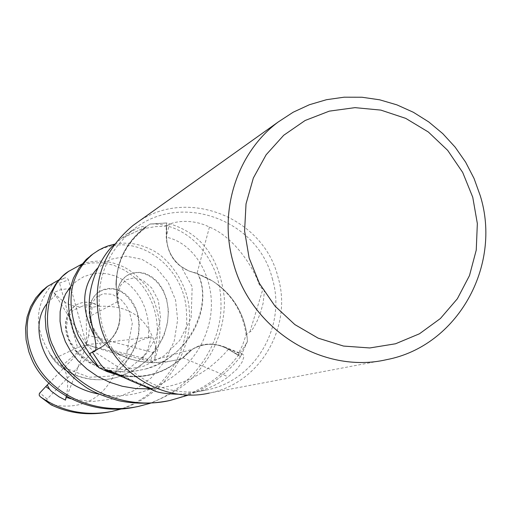 <?xml version="1.0" encoding="UTF-8"?>
<svg xmlns="http://www.w3.org/2000/svg" width="511" height="511" viewBox="0 0 511 511"><rect width="100%" height="100%" fill="white"/><g stroke="black" fill="none" stroke-linecap="round" stroke-linejoin="round"><path stroke-width="0.38" stroke-dasharray="2.56 1.92" d="M95.001 350.942L102.155 346.905C118.514 335.804 123.636 320.748 117.53 301.726L117.447 300.219L117.236 301.362L119.267 308.018L119.9 312.528L119.893 318.225L119.006 323.833C116.431 333.785 110.746 341.367 101.951 346.586L95.493 350.259L101.951 346.586C110.746 341.367 116.431 333.785 119.006 323.833L119.893 318.225L119.9 312.534L119.267 308.018L117.236 301.362L117.447 300.219C112.541 267.598 123.368 242.22 149.927 224.086L166.605 222.994L166.573 237.245C166.867 249.304 171.747 259.096 181.22 266.608L187.773 270.523L192.513 272.312L197.444 273.404L198.319 274.19C209.759 278.291 219.641 284.851 227.957 293.87C239.998 307.373 246.487 323.201 247.433 341.348L240.509 356.646L228.379 349.332C216.325 342.645 204.317 342.645 192.36 349.332L182.631 358.192L181.558 358.569C156.436 379.009 128.996 382.113 99.236 367.882C128.932 382.119 156.372 379.015 181.558 358.569L168.796 367.741C150.068 377.476 130.567 378.894 110.287 372.002M137.529 222.247C186.962 187.128 263.056 217.239 277.843 276.553C293.199 326.395 260.182 383.512 209.338 393.068L386.572 359.661M272.254 278.38C286.869 325.877 255.666 380.318 207.319 389.836C163.264 400.471 113.902 370.379 102.155 325.092C93.328 285.962 103.95 253.948 134.023 229.049C180.939 191.631 257.755 219.704 272.254 278.38M179.118 394.256L194.55 392.352C206.814 389.612 218.037 384.432 228.206 376.824L236.804 369.344L241.971 362.331L243.715 357.47L243.319 354.768L242.271 354.059L237.922 354.698L242.655 344.989L246.117 334.737L249.943 331.76L250.76 331.645L253.609 327.692L257.346 320.589L260.616 312.33L263.108 303.259L264.347 291.787L263.765 288.702L262.641 288.971L261.517 288.268L258.847 283.739C255.117 271.552 236.497 238.183 209.446 227.063C190.456 217.629 172.162 222.394 169.377 224.393L166.267 226.22L166.222 237.257L169.377 224.393M209.446 227.063L197.01 273.481C177.994 269.035 167.729 256.963 166.222 237.257M249.943 331.76L262.929 289.015M197.01 273.481L212.506 280.993C231.611 293.863 242.814 311.78 246.117 334.737M166.88 401.065C202.382 392.818 229.235 372.96 247.439 341.495L246.609 332.814C242.668 310.522 231.304 293.25 212.506 280.993L198.306 274.164M81.958 264.046C96.375 259.115 110.906 260.399 125.546 267.911C133.307 272.248 140.301 278.54 146.516 286.786C153.185 296.208 157.567 308.516 159.662 323.712C160.665 335.727 158.985 347.659 154.616 359.508L153.53 361.015L151.569 361.769L140.519 359.118L145.226 353.995L148.331 347.646L151.313 336.909L148.471 337.758C137.919 340.645 130.759 345.315 126.984 351.779L126.773 357.195L117.421 366.585L115.429 372.864C135.683 354.378 142.812 333.926 136.82 311.506C127.169 290.97 114.483 284.448 98.77 291.947L94.337 296.016L91.118 301.426L89.24 308.274L89.138 315.747L90.856 323.623L94.548 331.952L100.124 339.815L107.457 346.931L116.693 353.267L127.303 358.154L138.922 361.36L151.665 362.81L164.791 362.242L177.771 359.687L182.631 358.192L192.353 349.332C204.304 342.645 216.313 342.645 228.379 349.332L240.509 356.646L228.385 349.32C216.345 342.619 204.349 342.619 192.392 349.313L182.81 357.757C194.212 344.491 208.079 340.856 224.425 346.854L237.922 354.698M182.81 357.757L228.206 376.824M181.59 358.556L168.796 367.741C152.636 376.543 135.46 378.907 117.275 374.838M115.69 373.426L147.8 387.249M95.487 350.271L101.964 346.599C115.978 337.554 121.746 324.702 119.274 308.037L117.243 301.381L115.94 284.282C117.16 260.955 126.817 242.329 144.92 228.411L155.523 226.616L166.267 226.22M144.92 228.411L146.095 226.91C144.128 225.172 137.542 227.682 126.338 234.434L114.336 244.597M117.53 301.726L90.223 316.092M145.565 227.127L121.113 238.637M136.022 406.884C182.868 398.107 224.201 351.191 220.822 299.305C219.455 258.387 187.594 222.521 150.049 224.01L143.01 228.883C125.802 243.064 116.776 261.53 115.94 284.282L117.447 300.238M66.245 396.287C68.972 383.614 67.791 373.854 62.687 367.013L56.236 361.239L49.65 353.516L49.446 352.673C59.71 373.918 92.37 385.39 117.862 376.984L133.23 370.539L146.657 360.728L156.749 349.064L163.839 336.04L167.474 323.169L168.464 310.777L166.663 299.293L163.041 289.743L157.81 282.002L151.55 276.662L145.118 273.398L138.366 272.222L132.068 273.181L126.76 275.755C119.459 281.363 116.355 289.52 117.447 300.219C112.567 267.54 123.394 242.163 149.927 224.086L166.605 222.994L166.586 237.251C166.886 249.311 171.766 259.103 181.233 266.621L188.949 271.054L197.45 273.43L188.955 271.06L181.233 266.621C171.773 259.115 166.893 249.323 166.586 237.251L166.605 222.937C200.261 231.885 219.494 256.873 224.316 297.913C225.07 318.136 220.19 337.407 209.663 355.726C197.22 373.03 190.66 386.552 150.355 403.256M115.429 372.864L123.502 365.62L130.682 355.975L135.964 345.2L138.781 334.156L139.273 323.878L138.008 314.437L134.923 306.14L130.778 299.491L125.904 294.336L120.277 290.772L114.56 288.862L109.047 288.396L103.701 289.43L98.974 291.826C84.187 302.186 87.196 328.682 105.062 344.471C124.39 361.29 148.81 366.317 178.313 359.54L182.663 358.179M49.65 353.516C59.282 372.519 89.265 385.76 117.702 377.029C148.529 368.565 170.438 336.372 167.991 308.81C165.877 280.648 141.598 265.35 126.415 275.966C119.133 281.299 116.074 289.763 117.236 301.362L117.243 301.381M247.439 341.495L240.509 356.646L247.433 341.348C246.506 323.233 240.01 307.411 227.957 293.87C219.653 284.857 209.772 278.297 198.319 274.19C211.771 302.563 195.598 354.034 144.843 369.178L144.594 369.242C188.846 359.124 213.988 303.988 197.45 273.43M59.078 279.804L65.389 277.78L67.286 278.252L68.302 279.613L71.476 290.325L66.462 288.9L60.451 289.782L53.879 292.548L55.91 294.63C63.575 302.978 72 307.002 81.172 306.696L86.142 304.594L92.14 307.347L98.789 306.076C90.364 301.158 82.45 301.017 75.04 305.655L70.646 309.736L67.529 314.917L65.766 321.055L65.485 328.234L66.928 335.663L70.077 343.079L75.072 350.514L81.69 357.208L89.719 362.874L99.281 367.479L109.859 370.552L120.986 371.925L132.758 371.529L144.594 369.242M49.446 352.673C33.534 326.893 34.901 303.643 53.546 282.909L48.085 285.962M240.553 356.672C226.494 374.186 209.223 386.955 188.738 394.977M98.789 306.076L99.6 306.325C129.679 304.946 148.394 318.442 155.759 346.809L157.107 338.538L157.388 327.749L156.264 317.535L154.648 310.554L152.399 303.777L149.576 297.332L146.203 291.283L142.294 285.687L137.868 280.59L132.803 275.921L124.754 270.274L113.953 265.305L102.487 262.795L90.677 262.948L79.326 265.739L68.921 271.111M114.688 244.117C127.207 241.799 139.516 243.696 151.601 249.815C167.467 256.995 188.457 282.902 189.383 311.851C192.481 353.235 164.472 395.258 121.848 408.819M109.137 411.962L109.712 411.84C152.463 404.278 190.175 360.427 186.464 313.019C185.742 264.87 132.106 226.903 93.36 253.705M99.6 306.325C91.386 301.068 83.306 300.781 75.347 305.463L70.173 310.503L66.947 316.935L65.632 324.606L66.353 332.533L69.036 340.396L73.539 348.125L79.563 355.011L86.998 360.907L95.723 365.787L105.011 369.229L114.873 371.267L125.093 371.919L135.147 371.178L144.843 369.178M114.815 373.452C101.791 400.113 80.38 410.442 50.583 404.444L50.672 404.552M71.476 290.325L86.563 344.74L77.557 347.595L59.532 283.062L58.893 282.359L57.539 282.072L53.546 282.909M53.879 292.548L86.563 344.74L86.142 304.594M92.14 307.347L88.55 335.433L152.444 352.379L153.377 352.143L154.335 351.012L155.753 346.809M140.519 359.118L86.563 344.74L88.55 335.433M150.049 224.01L166.605 222.937M48.915 383.282L86.563 344.74L93.577 351.198L47.082 399.078L46.84 399.998L47.408 401.333L50.583 404.444M65.459 400.113L86.563 344.74L61.486 366.176M117.421 366.585L93.577 351.198M77.557 347.595L53.911 358.684M151.313 336.909L86.563 344.74L126.773 357.195M228.551 349L241.135 354.072M102.155 346.905L94.644 351.198M98.898 394.064C141.343 403.256 191.395 375.853 206.265 332.75C222.106 290.465 199.169 244.13 166.586 237.251L166.573 237.245M228.379 349.332L228.391 349.32C207.46 373.694 181.424 386.897 150.279 388.941M94.254 335.784L101.964 346.599M53.157 282.96L65.389 277.78M156.034 346.26L154.616 359.508M55.91 294.63L46.91 303.713M70.799 288.261L67.548 289.015M148.471 337.758L148.758 327.327L147.538 317.261L145.003 307.941L141.125 299.312L135.817 291.436L129.602 284.87L122.742 279.709L115.179 275.953L106.927 273.73L98.821 273.168L91.022 274.19L83.478 276.847L76.375 281.216L70.461 286.843M142.614 359.572L144.358 355.215M70.876 398.772L91.884 401.62L113.116 398.95L133.735 390.691L151.365 377.738L165.372 360.427L174.232 340.958L177.63 319.899L175.567 300.046L168.062 282.027L156.698 268.249L141.86 259.262L126.243 256.203L110.517 259.358L97.588 268.134M59.532 283.062L68.423 279.971M152.444 352.379L150.828 361.686M47.082 399.078L39.801 392.857M194.55 392.352L207.319 389.836M122.653 377.054L141.892 385.249M224.425 346.854L242.271 354.059M110.121 370.628L152.272 388.801M126.338 234.434L134.023 229.049M146.095 226.91L121.164 238.631M81.172 306.696L73.156 310.151L67.631 318.136L66.334 328.407L69.336 340.051L76.995 351.498L89.003 361.2L104.793 367.703L124.658 369.74L144.083 366.093L163.667 356.129L179.617 340.562L191.14 317.951L192.181 286.805L181.22 266.608M126.99 351.779L132.304 323.278L129.366 311.831L126.338 305.865L120.666 299.242L112.241 294.298L103.196 293.723L96.017 297.351L91.245 304.518L89.77 314.667L92.504 326.357L99.722 338.269L114.541 350.77L152.169 360.542L192.392 349.313M119.274 308.037L117.613 294.917L120.762 285.106L126.383 279.702L133.882 277.907L143.15 280.462L151.754 288.012L158.372 300.545L160.601 318.066L156.315 337.145L145.328 355.094L128.523 368.891L110.216 376.083L89.112 377.239L62.693 367.019M111.979 411.412L109.712 411.84M178.313 359.54L177.771 359.687M53.368 357.828L56.236 361.239M126.76 275.755L126.415 275.966"/><path stroke-width="0.77" d="M93.36 253.705L86.308 259.364L79.045 267.911L73.456 278.118L69.764 289.775L68.359 302.563L69.426 315.97L73.009 329.723L75.852 336.781C81.14 348.234 88.888 358.575 99.102 367.811L89.482 353.676L95.493 350.259L89.431 353.701L78.304 335.631C65.038 300.813 69.924 273.609 92.957 254.012L98.655 250.179L103.235 247.822L108.051 245.906L114.688 244.117M209.338 393.068C163.526 403.709 112.509 372.315 100.297 325.309C91.124 284.787 102.008 251.521 132.949 225.511L137.529 222.247M480.283 195.77C502.16 265.969 457.345 346.298 386.572 359.661C322.856 374.569 250.882 329.742 233.335 262.871C218.152 210.986 237.11 152.572 278.22 121.982L293.199 112.209L309.391 104.736L326.472 99.709L344.107 97.192L361.954 97.237L379.679 99.811L396.932 104.87L413.405 112.299L428.78 121.95L442.775 133.633L455.135 147.123L465.63 162.166L474.061 178.486L480.283 195.77M472.752 197.233L477.344 223.543L476.246 250.096L469.481 275.589L457.345 298.782L440.412 318.513L419.467 333.779L395.533 343.775L369.798 347.959L343.545 346.068L318.123 338.148L294.841 324.574L274.924 306.019L259.416 283.439L249.125 257.985L244.59 230.998L246.027 203.883L253.347 178.026L266.142 154.769L283.707 135.274L305.124 120.494L329.288 111.143L354.966 107.642L380.874 110.108L405.74 118.38L428.365 132.017L447.655 150.336L462.691 172.437L472.752 197.233M114.336 244.597C102.864 253.565 84.679 286.594 90.223 316.092L92.887 329.423C96.298 343.418 96.879 350.68 94.644 351.198L92.478 352.366L100.431 364.19L105.636 370.136L110.121 370.628C115.237 373.79 141.866 386.354 152.272 388.801L151.684 388.986L152.438 389.906C156.379 392.448 165.27 393.898 179.118 394.256M110.287 372.002L105.636 370.136M109.443 370.865L115.69 373.426M147.8 387.249L151.684 388.986M95.487 350.271L89.482 353.676L99.236 367.882L107.061 371.58L117.275 374.838M95.001 350.942L92.478 352.366M150.355 403.256L138.59 406.398C92.37 416.318 46.61 391.369 32.896 356.94C28.673 347.026 26.776 337.081 27.204 327.104C27.319 312.56 34.096 298.986 47.536 286.377L59.078 279.804M48.085 285.962L42.17 290.695L35.808 297.919L30.609 306.804L27.083 317.056L25.55 328.132L26.08 339.809L28.852 351.817L31.12 357.77C43.448 389.861 89.048 417.449 136.022 406.884L138.59 406.398M68.921 271.111L62.451 276.31L55.488 284.378L50.18 293.895L46.699 304.613L45.179 316.456L45.964 329.097L49.158 341.821L51.662 348.132C58.037 362.618 68.685 375.087 83.606 385.537C90.051 390.768 101.791 395.827 118.814 400.713C134.265 403.92 150.285 404.041 166.88 401.065L170.01 400.477C121.203 411.681 68.768 384.63 53.668 347.193C42.879 328.292 45.236 285.751 68.397 271.513L81.958 264.046M188.738 394.977L170.01 400.477M99.102 367.811L89.431 353.701M121.848 408.819L111.979 411.419C85.612 416.42 61.703 411.521 40.254 396.715L39.175 395.188L39.392 393.413L47.248 384.987L49.554 389.248L51.394 391.292L59.129 396.868L65.459 400.113L66.245 396.287M50.672 404.552L51.062 404.789C68.985 413.418 88.339 415.807 109.137 411.962M47.248 384.987L48.915 383.282M51.062 404.789L40.254 396.715M46.91 303.713C25.901 329.953 47.612 384.694 98.898 394.064M70.461 286.843L65.644 293.844L62.106 302.18L60.151 311.595L60.043 321.304L61.748 331.307L65.363 341.674L70.895 351.689L78.1 360.811L86.998 369.108L97.697 376.486L109.539 382.234L122.238 386.252L135.862 388.558L150.279 388.941M66.04 397.277L70.876 398.772M97.588 268.134C81.581 285.694 80.47 308.242 94.254 335.784M45.798 386.616L49.554 389.248M105.937 370.264L122.653 377.054M141.892 385.249L152.438 389.906M132.949 225.511L278.22 121.982M47.536 286.377L45.754 287.648M50.87 404.686L40.043 396.549M92.957 254.012L90.504 255.756M68.397 271.513L66.392 272.944"/></g></svg>
